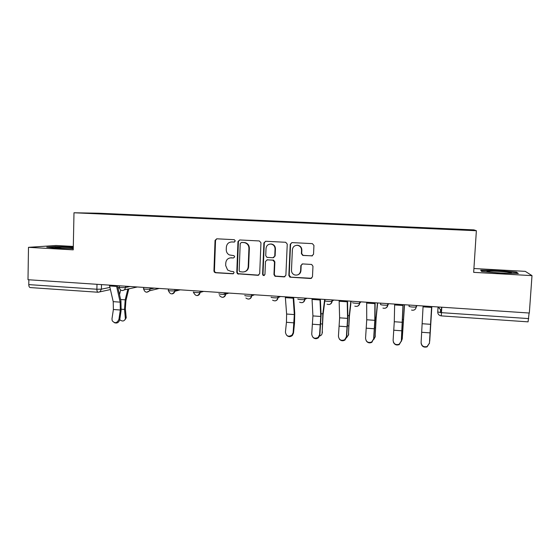<?xml version="1.0" encoding="UTF-8"?>
<svg xmlns="http://www.w3.org/2000/svg" width="560" height="560" viewBox="0 0 560 560"><rect width="100%" height="100%" fill="white"/><g stroke="black" fill="none" stroke-linecap="round" stroke-linejoin="round"><path stroke-width="0.84" d="M235.298 240.94L234.29 239.687L216.734 238.798L215.04 240.415L213.941 270.949L214.305 272.09L215.509 272.741L232.89 273.791L234.087 272.671L233.625 271.656L230.72 271.278L227.626 270.018L225.673 265.531L225.771 262.983C226.205 259.707 228.025 257.985 231.231 257.838L233.492 257.964L234.696 256.83L233.996 255.675L229.327 254.926C227.304 253.813 226.282 252.07 226.261 249.711L226.359 247.149C226.8 243.859 228.62 242.13 231.833 241.962L234.101 242.074L235.298 240.94M311.724 255.955L313.53 254.296L313.943 245.462L312.361 243.628L292.019 242.599L290.234 244.251L288.848 275.457L289.919 277.158L310.667 278.509L312.473 276.878L312.97 266.252L311.647 264.46L302.638 263.921L300.846 265.566L300.608 270.816C299.915 274.26 297.871 275.618 294.476 274.89C292.495 274.001 291.494 272.461 291.473 270.277L292.383 249.725C292.831 246.792 294.518 245.329 297.437 245.329C300.062 245.868 301.427 247.492 301.546 250.208L301.392 253.645L302.799 255.451L312.417 255.843M476.371 230.727L473.669 272.349L532 275.632L529.333 313.026L28 279.72L28.49 247.338L73.241 249.851L73.99 212.772L476.371 230.727L473.914 229.887L98.959 213.227L73.99 212.772M260.96 242.76L259.357 240.947L239.687 239.96L237.965 241.591L236.789 272.321L237.468 273.784L257.95 275.31L259.693 273.7L260.96 242.76M265.65 241.269L285.698 242.284L287.252 244.104L285.88 275.275L284.109 276.899L274.946 276.22L273.959 274.561L274.491 261.982L272.881 260.162L267.239 259.847L265.489 261.478L264.943 274.533L263.235 275.52L262.598 274.393L263.9 242.907L265.65 241.269M73.311 246.442L56.063 245.49L28.49 247.338M532 275.632L525.28 271.355L473.921 268.527M529.109 313.012L528.08 321.853L441.259 315.875L441.469 312.662L528.717 318.591M98.028 292.243L30.289 287.574C29.337 287.42 28.84 286.433 28.777 284.613L96.88 289.24L101.395 289.156L109.886 287.427M28.854 279.783L28.777 284.613M109.256 214.214L83.706 213.024L120.589 214.347L120.428 214.711M440.496 228.935L440.531 228.529L120.589 214.347M440.517 228.578L471.912 230.335L440.377 228.977L109.235 214.165M73.297 247.009L55.517 246.547L46.732 247.156L56.469 248.276L73.262 248.696M516.446 272.118L497.784 270.473L480.662 270.13L481.607 271.432L500.612 273.147L518.336 273.483L516.446 272.118L516.397 272.832M122.108 214.788L122.115 214.368M470.477 230.272L470.855 229.929M55.489 247.933L55.503 247.436M55.51 246.911L55.517 246.547M497.756 270.865L497.784 270.473M234.5 242.025L231.273 241.962M230.286 257.873L233.492 257.964M216.776 238.798L215.544 240.373L214.445 270.837L214.809 271.978L216.006 272.622L233.464 273.672M239.68 239.96L238.42 241.542L237.244 272.209L237.923 273.665L258.72 275.17M241.423 242.452L240.212 243.593L239.169 270.592L239.687 271.642L242.676 271.992C245.903 271.859 247.744 270.144 248.199 266.847L248.927 248.346C248.801 245.273 247.296 243.369 244.405 242.634L241.507 242.438M244.503 271.775C246.981 271.068 248.36 269.395 248.626 266.742L248.199 266.847M241.871 242.403L244.846 242.585C247.73 243.32 249.235 245.217 249.361 248.276L248.626 266.742M266.98 259.854L273.658 260.148L274.869 261.891L274.337 274.435L275.324 276.094L284.942 276.731M265.573 241.269L264.299 242.858L262.997 274.267L263.634 275.401L264.32 275.534M275.051 248.899C274.932 246.246 273.609 244.636 271.075 244.069C268.156 244.027 266.476 245.476 266.028 248.423L265.727 255.626L266.959 257.369L272.979 257.747L274.743 256.116L275.051 248.899L275.429 248.836C275.31 246.19 273.987 244.58 271.46 244.013L270.081 244.055M273.623 257.656L274.743 256.116M275.429 248.836L275.121 256.032M296.331 245.343L297.766 245.273C300.384 245.805 301.749 247.429 301.868 250.138L301.707 253.568L303.114 255.374L312.018 255.871M297.843 274.834C299.712 274.099 300.734 272.727 300.93 270.697L300.608 270.816M302.204 263.956L301.168 265.461L300.93 270.697M291.851 242.599L290.577 244.195L289.198 275.331L290.815 277.158L311.605 278.292M128.814 288.855L125.902 300.678L125.342 308.616L126.21 317.835L125.062 319.697M119.742 319.76C122.472 321.685 124.355 321.328 125.398 318.689L124.523 309.456L125.202 299.831L127.862 289.065M119.518 294.672L120.68 290.045M109.403 285.131L113.211 301.644L113.386 309.505L111.986 318.801L112.196 320.733C114.821 323.708 117.068 323.239 118.937 319.333L119.749 319.697C118.783 322.651 116.977 323.631 114.31 322.644M116.445 285.6L120.155 302.141L120.323 310.016L118.937 319.333M119.749 319.697L121.128 310.408L120.932 300.902L117.481 285.67M73.283 247.807C68.18 247.31 56.546 247.128 54.768 247.527L61.859 248.409M69.293 248.598L73.269 248.549M48.762 247.387L55.804 246.89L73.29 247.345M488.936 271.936C493.794 272.727 507.731 273.469 510.671 273.091C512.008 272.93 511.532 272.678 509.25 272.335C503.832 271.495 489.482 270.795 487.347 271.257C486.514 271.411 487.039 271.642 488.936 271.936M481.88 271.453L481.201 270.536L497.805 270.865L515.886 272.461L517.251 273.462M325.017 299.453L323.064 314.65L322.105 333.529M319.662 336.021C321.237 335.524 322.077 334.495 322.161 332.934L322.819 313.782L324.667 299.432M351.127 301.189L349.391 316.512L348.411 335.3M346.507 337.806L348.439 334.936L349.223 315.644L350.861 301.168M377.636 302.953L376.131 318.409L375.109 337.078M373.772 339.472L375.116 336.966L376.026 317.541L377.447 302.939M404.544 304.738L402.248 338.723M401.429 340.977L402.206 339.031L404.439 304.731M429.534 342.013L431.851 306.551L429.779 340.263M285.313 296.814L286.622 314.034L286.44 322.287L285.432 332.108C286.188 336.196 288.393 337.19 292.047 335.076L293.146 332.703L293.517 333.053L292.425 335.419C290.584 336.987 288.743 337.036 286.909 335.552M293.139 297.339L294.329 314.587L293.146 332.703M293.517 333.053L294.504 323.232L294.749 313.25L293.636 297.367M312.011 298.592L312.914 315.91L311.731 334.131C312.382 338.044 314.524 339.143 318.157 337.414L319.564 334.726L319.865 335.076L318.465 337.75C316.484 339.122 314.643 338.982 312.942 337.33M319.963 299.117L320.747 316.47L319.564 334.726M319.865 335.076L321.104 315.126L320.369 299.145M339.129 300.391L339.619 317.821L338.436 336.175C339.017 339.955 341.11 341.131 344.708 339.71L346.395 336.791L346.626 337.134L344.946 340.046C342.769 341.257 340.9 340.921 339.332 339.031M347.207 300.93L347.571 318.388L346.395 336.791M346.626 337.134L347.865 317.023L347.522 300.951M366.674 302.225L366.737 319.76L365.561 338.261C366.093 341.922 368.144 343.161 371.707 341.985L373.646 338.877L371.868 342.321C369.432 343.413 367.507 342.839 366.107 340.592M374.885 302.764L374.815 320.334L373.646 338.877M373.8 339.22L375.046 318.955L375.102 302.785M394.66 304.08L394.282 321.727L393.113 340.375C393.61 343.945 395.626 345.24 399.161 344.26L401.324 341.005L399.245 344.582C396.438 345.569 394.464 344.701 393.33 341.985M403.004 304.633L401.324 341.005M401.401 341.341L403.123 304.64M423.101 305.97L421.106 342.524C421.582 346.017 423.577 347.354 427.084 346.535L429.443 343.161L427.091 346.857C423.794 347.697 421.806 346.479 421.12 343.217M429.443 343.497L431.599 306.537L429.443 343.161M438.067 306.964L437.738 311.976L441.469 312.662L441.805 307.216M441.336 312.648L441.406 309.925L440.531 309.757L438.137 306.971M101.5 284.606L101.395 289.156L100.058 291.739L98.133 292.25C97.328 292.096 96.908 291.095 96.88 289.24L96.992 284.305M117.53 285.873L118.286 285.719M416.5 305.529L416.416 306.908L416.843 305.557M409.129 305.039L409.052 306.418C410.676 307.013 413.07 307.216 416.22 307.013L416.416 306.908M387.926 303.632L387.849 305.004L388.71 303.688M380.674 303.149L380.604 304.514C380.079 304.941 386.498 305.466 387.66 305.095L387.849 305.004C387.681 306.593 386.827 307.657 385.301 308.189M359.814 301.763L359.744 303.121L361.025 301.847M332.143 299.929L332.073 301.273L333.767 300.034M304.906 298.116L304.843 299.453L306.936 298.256M278.096 296.338L278.04 297.661L280.511 296.499M251.699 294.581L251.643 295.897L254.485 294.77M225.708 292.859L225.659 294.161L228.858 293.069M193.564 292.019C192.017 292.404 198.758 292.866 200.039 292.46L200.081 291.158L200.06 292.453L203.616 291.389M174.895 289.485L174.86 290.766L178.752 289.737M150.066 287.833L150.031 289.107L154.245 288.113M125.601 286.209L125.566 287.476L130.109 286.503M119.28 285.789L119.245 287.084C117.74 287.448 124.075 287.84 125.566 287.476L124.558 289.793L122.374 290.577M143.689 287.406L143.654 288.708C142.114 289.079 148.617 289.492 150.031 289.107L149.527 290.794L146.776 292.236M168.469 289.058L168.434 290.346C166.845 290.731 173.544 291.172 174.86 290.766L174.804 291.291C174.461 292.74 173.586 293.608 172.193 293.888M193.592 292.607C195.832 296.569 197.981 296.52 200.039 292.46L200.06 292.453C199.892 294.175 198.996 295.218 197.386 295.589M219.058 293.72C217.658 294.112 224.329 294.588 225.596 294.182L225.659 294.161C225.477 295.876 224.581 296.926 222.971 297.318M244.944 295.449C243.691 295.848 250.299 296.331 251.552 295.932L251.643 295.897C251.468 297.605 250.572 298.662 248.955 299.068M271.229 297.206C270.123 297.612 276.682 298.102 277.914 297.703L278.04 297.661C277.858 299.355 276.962 300.419 275.352 300.846M297.934 298.991C296.968 299.397 303.478 299.901 304.703 299.509L304.843 299.453C304.668 301.133 303.772 302.197 302.176 302.645M325.052 300.804C324.24 301.217 330.708 301.728 331.912 301.343L332.073 301.273C331.898 302.932 331.016 303.996 329.427 304.472M352.604 302.645C351.932 303.065 358.379 303.583 359.562 303.205L359.744 303.121C359.562 304.752 358.694 305.816 357.133 306.32M441.252 315.854L440.321 315.672C438.606 314.993 437.745 313.761 437.738 311.976M441.406 309.925L441.56 307.195M118.041 288.155L119.273 287.721M232.295 241.913L231.833 241.962M231.7 257.754L231.231 257.838M233.359 273.672L232.89 273.791M216.006 272.622L215.509 272.741M214.445 270.837L213.941 270.949M215.544 240.373L215.04 240.415M234.451 242.039L234.101 242.074M258.363 275.191L257.95 275.31M238.819 274.008L238.371 274.127M237.244 272.209L236.789 272.321M238.42 241.542L237.965 241.591M249.361 248.276L248.927 248.346M244.272 242.522L243.824 242.571M284.466 276.773L284.109 276.899M275.947 276.255L275.569 276.381M274.337 274.435L273.959 274.561M274.869 261.891L274.491 261.982M273.259 260.078L272.881 260.162M267.631 259.763L267.239 259.847M262.997 274.267L262.598 274.393M264.299 242.858L263.9 242.907M289.198 275.331L288.848 275.457M125.412 317.947L126.224 317.093M121.282 309.218L124.523 309.456M120.617 299.502L125.202 299.831M116.578 286.412L109.536 285.943M120.155 302.141L113.211 301.644M120.323 310.016L113.386 309.505M322.161 332.934L322.518 331.989M320.901 323.904L322.161 323.995M321.034 313.656L322.819 313.782M348.439 334.936L348.726 333.977M347.585 325.864L348.565 325.941M347.83 315.546L349.223 315.644M375.116 336.966L375.333 336M374.682 327.859L375.368 327.908M375.053 317.471L376.026 317.541M402.206 339.031L402.353 338.044M402.206 329.889L402.591 329.917M402.696 319.424L403.242 319.459M429.716 341.124L429.793 340.13M293.174 298.186L285.348 297.661M294.329 314.587L286.622 314.034M294.133 322.854L286.44 322.287M319.984 299.971L312.032 299.439M320.747 316.47L312.914 315.91M320.488 324.8L312.676 324.226M347.207 301.791L339.136 301.252M347.571 318.388L339.619 317.821M347.256 326.774L339.318 326.193M374.871 303.632L366.667 303.086M374.815 320.334L366.737 319.76M374.437 328.783L366.373 328.188M402.969 305.508L394.639 304.948M402.486 322.308L394.282 321.727M402.045 330.82L393.855 330.218M431.522 307.412L423.059 306.845M430.598 324.317L422.261 323.722M430.087 332.892L421.771 332.283M119.238 287.308C120.015 290.423 121.793 291.256 124.558 289.793L137.319 286.986M225.645 292.852L225.596 294.182C224.196 297.808 222.159 298.263 219.478 295.547M251.608 294.581L251.552 295.932C250.516 299.201 248.626 299.894 245.882 298.011M277.977 296.331L277.914 297.703C277.067 300.741 275.296 301.567 272.608 300.181M304.766 298.109L304.703 299.509C303.961 302.386 302.274 303.282 299.642 302.204M331.982 299.915L331.912 301.343C331.24 304.108 329.609 305.053 327.026 304.178M359.639 301.756L359.562 303.205C358.925 305.893 357.336 306.873 354.788 306.138M387.744 303.618L387.66 305.095C387.051 307.734 385.483 308.728 382.956 308.091M416.311 305.522L416.22 307.013C415.632 309.617 414.071 310.632 411.544 310.065M143.647 288.932C144.76 292.474 146.72 293.097 149.527 290.794L159.25 288.442M168.427 290.577C170.163 294.665 172.291 294.903 174.804 291.291L180.25 289.835M225.68 293.44L223.055 294.336M251.65 295.722L250.88 296.03M440.433 312.571L440.531 309.757L438.298 306.978M119.266 287.7L117.999 287.966M110.383 289.569L98.133 292.25M214.809 271.978L214.305 272.09M237.923 273.665L237.468 273.784M244.846 242.585L244.405 242.634M275.324 276.094L274.946 276.22M273.658 260.148L273.273 260.239M263.634 275.401L263.235 275.52M271.46 244.013L271.075 244.069M126.21 317.835L125.398 318.689M55.412 247.926L54.768 247.527M488.173 271.81L487.347 271.257M292.047 335.076L292.425 335.419"/></g></svg>
